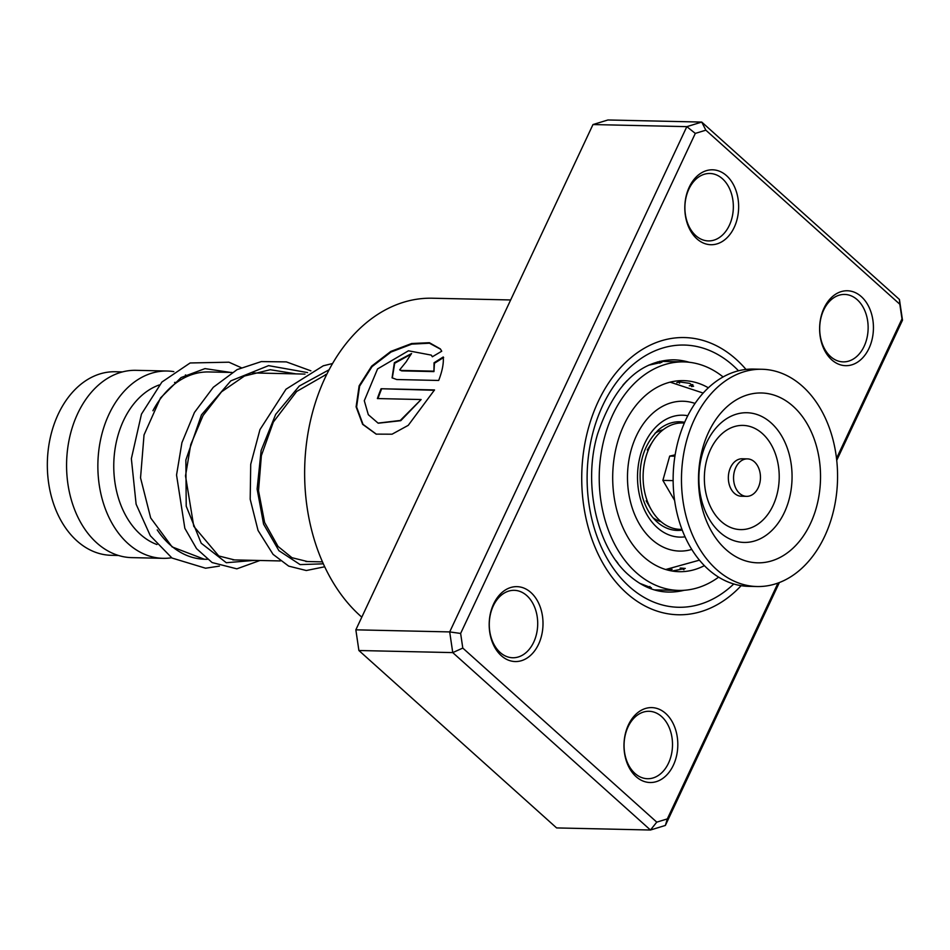<?xml version="1.0" encoding="UTF-8"?>
<svg xmlns="http://www.w3.org/2000/svg" width="950" height="950" viewBox="0 0 950 950"><rect width="100%" height="100%" fill="white"/><g stroke="black" fill="none" stroke-linecap="round" stroke-linejoin="round"><path stroke-width="1.43" d="M118.429 555.465L111.221 555.299A91.806 65.93 -88.7 0 1 52.131 499.213A91.806 65.93 -88.7 0 1 115.306 371.747L122.514 371.901M661.069 521.704A46.835 33.63 -88.7 0 1 653.101 517.833M152.914 410.733A93.67 67.272 -88.7 0 1 208.929 371.949L232.002 372.459M156.952 544.528A82.436 59.197 -88.7 0 1 118.073 496.897A82.436 59.197 -88.7 0 1 159.268 384.952M174.562 382.434A82.436 59.197 -88.7 0 1 174.788 382.434L176.736 382.482M171.606 557.757A93.67 67.272 -88.7 0 1 163.056 558.327A93.67 67.272 -88.7 0 1 102.766 501.101A93.67 67.272 -88.7 0 1 167.224 371.022A93.67 67.272 -88.7 0 1 173.826 371.628M185.416 374.953A93.67 67.272 -88.7 0 1 187.969 376.105M163.056 558.327L131.777 557.626A93.67 67.272 -88.7 0 1 71.476 500.401A93.67 67.272 -88.7 0 1 135.933 370.322L167.224 371.022M207.326 559.312L204.761 559.253A93.67 67.272 -88.7 0 1 157.225 529.886M654.989 433.271A46.835 33.63 -88.7 0 1 663.112 429.756M760.309 474.572A18.739 13.454 91.3 0 0 747.424 458.886A18.739 13.454 91.3 0 0 733.697 480.676A18.739 13.454 91.3 0 0 746.593 496.351A18.739 13.454 91.3 0 0 760.309 474.572M747.424 458.886L742.211 458.779A18.739 13.454 91.3 0 0 728.484 480.558A18.739 13.454 91.3 0 0 741.38 496.233L746.593 496.351M761.936 369.265L753.587 369.075A108.668 78.031 91.3 0 0 673.989 495.437A108.668 78.031 91.3 0 0 748.754 586.352L757.102 586.53A108.668 78.031 91.3 0 0 836.712 460.18A108.668 78.031 91.3 0 0 761.936 369.265A108.668 78.031 91.3 0 0 682.326 495.615A108.668 78.031 91.3 0 0 757.102 586.53M699.176 491.756A84.942 61.002 91.3 0 0 768.562 561.699A84.942 61.002 91.3 0 0 819.862 464.051A84.942 61.002 91.3 0 0 750.476 394.108A84.942 61.002 91.3 0 0 699.176 491.756M675.129 454.848L669.691 456.095L674.904 456.214M669.691 456.095L662.874 480.391L673.134 480.617M662.874 480.391L674.619 500.46M681.946 529.34A53.212 38.214 -88.7 0 1 651.415 509.912A53.212 38.214 -88.7 0 1 651.379 509.853A53.212 38.214 -88.7 0 1 652.899 441.168A53.212 38.214 -88.7 0 1 684.309 423.071M622.986 385.023L627.036 380.677M648.482 365.251L661.889 362.294L657.673 362.009M676.792 382.719L679.107 381.853L689.688 383.349L693.595 386.234L691.469 386.591M680.544 568.041L685.283 568.433L672.184 571.033M649.04 588.026L651.391 587.777L639.789 583.359M618.011 563.374L616.063 560.749M668.408 570.249L671.876 569.371M708.344 387.79A95.546 68.614 91.3 0 0 683.43 380.641A95.546 68.614 91.3 0 0 617.69 513.309A95.546 68.614 91.3 0 0 679.179 571.686A95.546 68.614 91.3 0 0 704.389 565.642M723.092 376.936A114.285 82.068 91.3 0 0 683.857 361.902A114.285 82.068 91.3 0 0 605.209 520.6A114.285 82.068 91.3 0 0 678.763 590.413A114.285 82.068 91.3 0 0 718.639 577.137M530.919 592.527A37.466 26.909 -88.7 0 1 538.555 644.266A37.466 26.909 -88.7 0 1 501.279 655.678A37.466 26.909 -88.7 0 1 493.632 603.939A37.466 26.909 -88.7 0 1 530.919 592.527M500.151 652.472A33.725 24.213 91.3 0 0 512.739 657.756A33.725 24.213 91.3 0 0 536.572 633.757A33.725 24.213 91.3 0 0 526.822 595.626A33.725 24.213 91.3 0 0 514.235 590.33A33.725 24.213 91.3 0 0 490.402 614.341A33.725 24.213 91.3 0 0 500.151 652.472M726.548 175.679A37.466 26.909 -88.7 0 1 734.196 227.418A37.466 26.909 -88.7 0 1 696.908 238.842A37.466 26.909 -88.7 0 1 689.261 187.102A37.466 26.909 -88.7 0 1 726.548 175.679M695.78 235.624A33.725 24.213 91.3 0 0 708.367 240.92A33.725 24.213 91.3 0 0 732.212 216.909A33.725 24.213 91.3 0 0 722.463 178.778A33.725 24.213 91.3 0 0 709.876 173.482A33.725 24.213 91.3 0 0 686.031 197.493A33.725 24.213 91.3 0 0 695.78 235.624M861.341 296.637A37.466 26.909 -88.7 0 1 868.989 348.377A37.466 26.909 -88.7 0 1 831.701 359.801A37.466 26.909 -88.7 0 1 824.066 308.061A37.466 26.909 -88.7 0 1 861.341 296.637M830.585 356.582A33.725 24.213 91.3 0 0 843.172 361.879A33.725 24.213 91.3 0 0 867.006 337.867A33.725 24.213 91.3 0 0 857.256 299.737A33.725 24.213 91.3 0 0 844.669 294.441A33.725 24.213 91.3 0 0 820.824 318.452A33.725 24.213 91.3 0 0 830.585 356.582M665.712 713.486A37.466 26.909 -88.7 0 1 673.36 765.225A37.466 26.909 -88.7 0 1 636.072 776.637A37.466 26.909 -88.7 0 1 628.425 724.898A37.466 26.909 -88.7 0 1 665.712 713.486M634.944 773.419A33.725 24.213 91.3 0 0 647.532 778.715A33.725 24.213 91.3 0 0 671.377 754.716A33.725 24.213 91.3 0 0 661.627 716.585A33.725 24.213 91.3 0 0 649.028 711.289A33.725 24.213 91.3 0 0 625.195 735.3A33.725 24.213 91.3 0 0 634.944 773.419M510.661 299.962L432.274 298.217A172.366 123.773 91.3 0 0 310.424 420.909A172.366 123.773 91.3 0 0 360.264 615.802A172.366 123.773 91.3 0 0 361.796 617.144M736.143 359.314A138.641 99.56 -88.7 0 1 745.999 369.419A138.641 99.56 -88.7 0 0 736.143 359.314A138.641 99.56 -88.7 0 0 684.392 337.559A138.641 99.56 -88.7 0 1 736.143 359.314M741.178 585.663A138.641 99.56 -88.7 0 1 678.229 614.769A138.641 99.56 -88.7 0 1 626.477 593.002A138.641 99.56 -88.7 0 1 586.388 436.24A138.641 99.56 -88.7 0 1 684.392 337.559A138.641 99.56 -88.7 0 0 586.388 436.24A138.641 99.56 -88.7 0 0 626.477 593.002A138.641 99.56 -88.7 0 0 678.229 614.769A138.641 99.56 -88.7 0 0 741.178 585.663M434.53 389.928L381.081 388.74A172.366 123.773 91.3 0 0 377.376 398.561L421.123 399.534L400.271 420.458L378.053 423.106L368.315 414.687L364.289 400.722L377.566 368.921L408.452 350.799L431.276 355.11L432.345 356.772L441.738 351.215L440.372 348.923L429.376 342.701L411.659 343.52L390.794 351.429L371.676 366.118L359.136 385.819L356.108 406.826L362.639 424.329L376.152 434.126L392.053 434.197L408.251 425.339L434.53 389.928M433.521 371.153L401.268 370.429L399.689 369.823L406.232 361.76A172.366 123.773 91.3 0 1 411.576 353.531L394.369 362.674L392.077 377.815L396.708 379.525L438.674 380.463C442.261 371.224 443.793 363.399 443.246 356.986L434.043 362.781L433.948 371.593L401.696 370.88L399.926 370.025M779.356 582.552L665.368 825.443L650.453 830.015L452.746 652.602L449.694 631.916L686.826 126.647L592.978 124.557L607.893 119.985L701.741 122.075L899.436 299.488L902.5 320.174L836.724 460.334M592.978 124.557L355.846 629.826L358.898 650.512L556.605 827.925L650.453 830.015L656.771 822.142L667.316 818.912L778.002 583.062M358.898 650.512L452.746 652.602L462.793 648.078L656.771 822.142M355.846 629.826L449.694 631.916L460.631 633.448L462.793 648.078M695.305 133.404L686.826 126.647L701.741 122.075L705.85 130.174L695.305 133.404L460.631 633.448M836.511 458.411L901.989 318.879L899.828 304.249L705.85 130.174M899.828 304.249L899.436 299.488M902.5 320.174L901.989 318.879M665.368 825.443L667.316 818.912M443.638 357.485L434.447 363.256L433.948 371.593M411.16 354.136L394.689 363.268L392.303 378.005M440.562 349.22L429.447 343.211L411.742 344.137L390.996 352.046L372.044 366.629L359.611 386.151L356.594 406.968L363.019 424.365L376.402 434.209M434.352 390.284L381.081 388.74M381.544 389.108A171.618 123.239 91.3 0 0 377.969 398.572M378.29 423.201L400.758 420.696L421.123 399.534M431.478 355.383L432.416 356.737M682.231 530.088A54.328 39.021 -88.7 0 1 656.533 521.443C650.358 515.707 645.751 507.775 642.687 497.646C636.369 469.193 641.666 446.583 658.564 429.816A54.328 39.021 -88.7 0 1 684.629 422.322M685.057 536.821A60.978 43.795 -88.7 0 1 640.704 499.866A60.978 43.795 -88.7 0 1 646.891 439.161A60.978 43.795 -88.7 0 1 687.752 415.72M670.356 382.221L669.881 382.209A93.67 67.272 -88.7 0 1 670.356 382.221L703.166 393.062M695.032 403.429A74.943 53.818 91.3 0 0 640.918 427.488A74.943 53.818 91.3 0 0 631.406 505.293A74.943 53.818 91.3 0 0 691.778 549.433M666.188 569.525A93.67 67.272 -88.7 0 1 665.701 569.513L699.449 560.156M699.402 488.169A64.861 46.586 91.3 0 0 752.388 541.571A64.861 46.586 91.3 0 0 791.552 467.008A64.861 46.586 91.3 0 0 738.566 413.594A64.861 46.586 91.3 0 0 699.402 488.169M704.769 486.008A52.119 37.43 91.3 0 0 747.341 528.913A52.119 37.43 91.3 0 0 778.81 469.003A52.119 37.43 91.3 0 0 736.238 426.099A52.119 37.43 91.3 0 0 704.769 486.008M689.308 362.282A116.161 83.41 91.3 0 0 673.467 359.801C639.409 360.561 614.116 385.308 597.586 434.043C582.362 484.928 597.503 548.649 629.019 575.296C641.464 586.197 654.55 591.791 668.301 592.052A116.161 83.41 91.3 0 0 684.226 590.283M733.756 583.977A131.148 94.181 -88.7 0 1 629.434 586.684A131.148 94.181 -88.7 0 1 602.68 405.603A131.148 94.181 -88.7 0 1 733.186 365.631A131.148 94.181 -88.7 0 1 738.506 370.785M254.636 560.369L226.29 562.721L201.21 543.21L186.212 506.207L185.868 459.99L201.483 414.841L230.814 380.867L268.565 365.643L307.574 372.59M323.344 563.825L300.105 564.597L278.908 550.679L263.589 524.174L257.118 489.036L261.119 450.514L275.666 414.39L299.274 386.056L329.104 369.764M326.646 374.573L325.446 374.549M304.997 374.086L252.439 372.923M322.478 561.878L305.829 561.497M280.321 560.939L232.797 559.883M646.143 500.781L651.379 509.853M647.271 449.991L652.899 441.168M683.857 361.902L659.431 361.356M678.763 590.413L654.348 589.867M659.929 363.185A11.246 11.246 0 0 0 657.388 361.902M647.734 587.48A11.246 11.246 0 0 0 649.919 586.494M672.101 569.347A11.246 11.246 0 0 0 670.261 570.665M683.929 569.763A11.246 11.246 0 0 0 680.105 568.136M678.359 381.853A11.246 11.246 0 0 0 679.618 383.183M689.284 385.843A11.246 11.246 0 0 0 692.788 384.524M234.496 559.918L218.773 555.976L193.764 526.324L185.511 475.879L190.736 444.588L203.062 415.518L221.54 391.816L244.482 376.022L270.263 369.716L296.163 373.896M307.432 561.533L291.971 557.709L278.041 546.44L264.611 522.452L258.519 490.734L261.369 455.644L273.351 422.037L296.649 391.471L326.883 374.098M230.636 372.436L204.974 368.612L181.07 377.566L160.55 397.907L144.032 434.934L140.541 477.85L150.682 517.952L172.092 546.891L204.345 559.241M241.146 367.65L228.938 362.199L190.131 362.971L161.928 382.019L141.467 414.117L131.361 458.66L136.111 504.189L150.314 535.753L171.998 558.03L205.58 568.219L219.402 566.105M259.956 560.488L236.847 568.836L212.088 562.543L196.543 548.637L184.834 528.295L176.546 475.012L181.925 442.664L194.453 412.454L213.311 387.279L237.108 369.609L261.333 361.582L286.342 361.891L310.876 370.832M324.71 566.77L306.316 570.523L288.681 566.117L273.066 554.361L258.044 530.444L250.194 499.249L250.717 464.301L259.967 429.602L285.998 389.215L323.285 365.798L332.571 363.506"/></g></svg>
